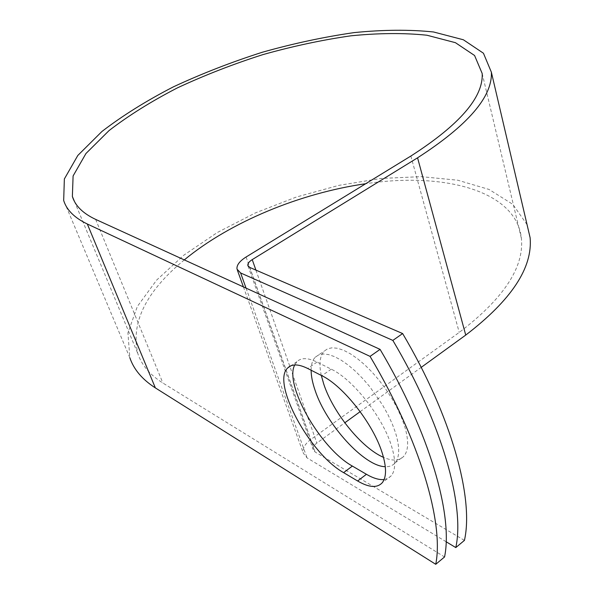 <?xml version="1.0" encoding="UTF-8"?>
<svg xmlns="http://www.w3.org/2000/svg" width="594" height="594" viewBox="0 0 594 594"><rect width="100%" height="100%" fill="white"/><g stroke="black" fill="none" stroke-linecap="round" stroke-linejoin="round"><path stroke-width="0.45" stroke-dasharray="2.97 2.23" d="M384.118 479.536L388.186 478.311L391.342 475.705C395.745 469.988 395.79 460.053 391.461 445.908C382.766 417.07 352.814 379.21 331.252 369.171L317.025 362.073C307.855 357.655 301.151 357.529 296.918 361.701L294.713 364.954M321.302 375.423C318.837 364.025 319.817 355.917 324.235 351.091L327.754 348.723L332.239 347.772L337.578 348.292L343.659 350.297L350.326 353.764L357.402 358.627L364.686 364.768L371.985 372.03L379.069 380.212L385.736 389.077L391.795 398.374L397.052 407.818L401.366 417.144L404.611 426.069C408.813 440.251 408.613 450.245 404.002 456.058C399.576 460.937 392.745 461.36 383.494 457.343M311.122 370.225C311.13 364.426 312.503 360.09 315.243 357.232L318.711 354.9L323.143 353.987L328.445 354.551L334.496 356.608L341.134 360.135L348.188 365.058L355.464 371.257L362.756 378.578L369.854 386.813L382.618 405.071L387.912 414.56L392.27 423.908L395.559 432.855C399.836 447.052 399.717 457.031 395.188 462.785C392.82 465.577 389.523 466.884 385.298 466.698M184.303 259.897C146.013 291.498 130.524 322.742 137.838 353.623C141.624 365.072 149.97 374.873 162.89 383.033L444.55 556.964M446.146 541.758L307.046 457.885L303.267 453.088C302.42 448.455 304.93 443.933 310.773 439.508L459.229 332.417C503.422 298.775 524.153 267.486 521.421 238.536C516.461 190.652 444.082 171.829 365.696 183.724M464.426 540.399L315.11 452.004L313.231 449.621C312.83 447.393 314.04 445.203 316.862 443.05L344.795 422.794M527.064 224.673L512.808 204.336L489.033 189.441L457.781 180.22L421.079 176.641L380.806 178.475L338.699 185.41L296.384 197.03L255.413 212.897L217.367 232.484L183.858 255.153L156.601 280.138L137.363 306.445L127.918 332.833L129.856 357.766L63.677 200.482M360.164 411.649L421.198 367.382M331.252 369.171L321.844 375.698M95.641 219.386L162.89 383.033M246.057 288.127L307.046 457.885M249.643 267.382L315.11 452.004M410.87 156.044L459.229 332.417M246.072 257.009L310.773 439.508M255.917 270.092L316.862 443.05M317.025 362.073L307.692 368.473M395.188 462.785L404.002 456.058M74.413 201.351L137.838 353.623M482.187 73.508L521.421 238.536M237.006 269.119L237.4 270.203M243.421 286.917L303.267 453.088M248.04 266.015L313.231 449.621M315.243 357.232L324.235 351.091M391.342 475.705L382.321 482.655M296.918 361.701L290.904 365.785"/><path stroke-width="0.89" d="M382.18 452.91C373.314 424.034 343.295 385.929 321.844 375.698L307.692 368.473C298.567 363.974 291.929 363.788 287.771 367.909C271.168 382.469 309.637 453.764 343.614 472.638L357.618 480.984C369.03 487.652 377.264 488.209 382.321 482.655C386.635 476.989 386.59 467.07 382.18 452.91M383.494 457.343C361.672 448.076 333.167 412.793 323.782 384.184L321.302 375.423M385.298 466.698C364.204 466.528 326.165 424.331 315.072 390.273C312.466 382.699 311.152 376.017 311.122 370.225M294.713 364.954C283.977 384.756 320.678 448.7 352.368 466.075L366.431 474.287C373.299 478.289 379.195 480.034 384.118 479.536M446.146 541.758L455.798 547.579C465.013 505.865 442.255 423.789 392.849 340.407L240.615 272.965L237.006 269.119C236.501 265.221 239.523 261.182 246.072 257.009L410.87 156.044C459.682 124.688 483.457 97.178 482.187 73.508L474.576 55.502L455.405 42.671L426.908 35.224C404.12 32.841 378.772 33.041 350.861 35.818C322.119 39.947 292.797 46.213 262.904 54.618C233.204 64.093 204.752 75.156 177.532 87.815C151.522 101.218 128.683 115.474 109.029 130.598L85.959 153.512L73.099 175.95L72.371 196.458C75.193 205.769 82.952 213.417 95.641 219.386L380.071 349.369C429.863 433.256 453.229 515.488 444.55 556.964L435.744 564.3L155.361 387.904C142.278 379.492 133.784 369.446 129.856 357.766M392.849 340.407L402.635 333.553C451.744 416.543 474.027 498.5 464.426 540.399L455.798 547.579M402.635 333.553L249.643 267.382L247.847 265.473C247.601 263.595 249.064 261.642 252.227 259.615L417.567 157.818C468.02 125.237 492.612 96.688 491.364 72.171L483.442 53.23L463.372 39.776L433.553 31.979C409.726 29.492 383.256 29.7 354.143 32.603C324.168 36.91 293.614 43.444 262.474 52.198C231.534 62.073 201.871 73.604 173.493 86.798C146.354 100.772 122.513 115.659 101.96 131.46L77.821 155.45L64.36 178.957L63.677 200.482C66.61 209.986 74.488 217.827 87.318 224.005L370.062 356.385C420.151 440.674 444.015 523.024 435.744 564.3M421.198 367.382L465.733 335.083C511.389 300.126 532.848 267.664 530.108 237.689L527.064 224.673M344.795 422.794L360.164 411.649M365.696 183.724C300.401 193.087 230.294 221.889 184.303 259.897M370.062 356.385L380.071 349.369M240.615 272.965L246.057 288.127M87.318 224.005L155.361 387.904M252.227 259.615L255.917 270.092M417.567 157.818L465.733 335.083M352.368 466.075L343.614 472.638M366.431 474.287L357.618 480.984M72.371 196.458L74.413 201.351M237.4 270.203L243.421 286.917M247.847 265.473L248.04 266.015M491.364 72.171L530.108 237.689M290.904 365.785L287.771 367.909"/></g></svg>
